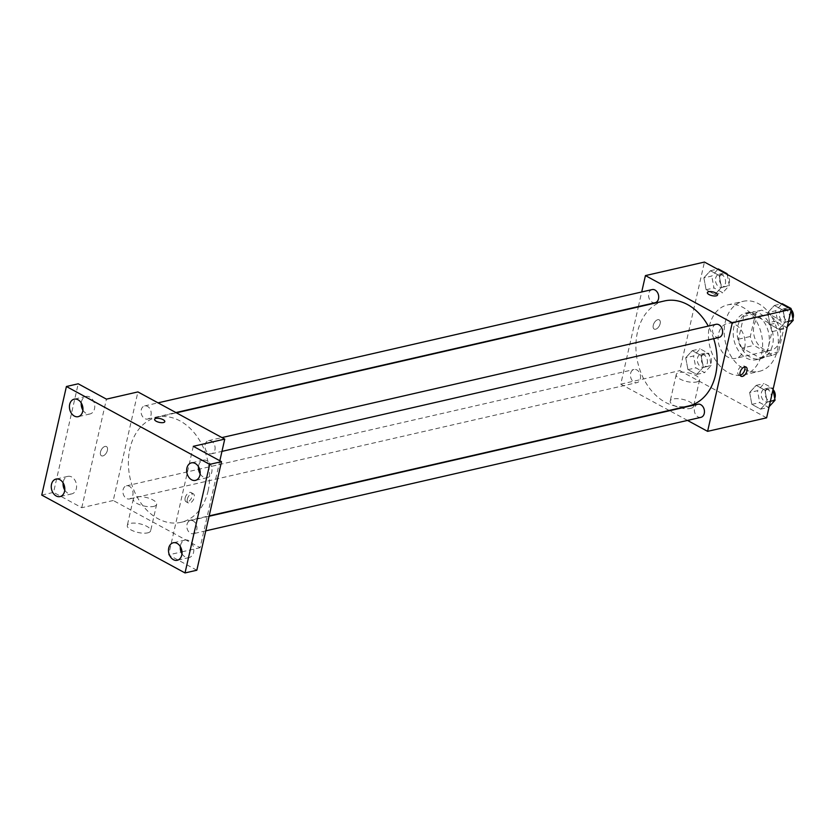 <?xml version="1.0" encoding="UTF-8"?>
<svg xmlns="http://www.w3.org/2000/svg" width="835" height="835" viewBox="0 0 835 835"><rect width="100%" height="100%" fill="white"/><g stroke="black" fill="none" stroke-linecap="round" stroke-linejoin="round"><path stroke-width="0.63" stroke-dasharray="4.17 3.13" d="M744.622 347.924A17.963 13.266 -102.9 0 0 741.062 329.898A17.963 13.266 -102.9 0 0 727.588 323.333A17.963 13.266 -102.9 0 0 718.664 343.811A17.963 13.266 -102.9 0 0 735.614 358.351A17.963 13.266 -102.9 0 0 744.622 347.924M780.036 339.803A17.963 13.266 -102.9 0 0 776.466 321.778A17.963 13.266 -102.9 0 0 762.992 315.223A17.963 13.266 -102.9 0 0 754.078 335.691A17.963 13.266 -102.9 0 0 771.018 350.241A17.963 13.266 -102.9 0 0 780.036 339.803M772.135 355.334L753.859 345.408A23.182 17.128 -102.9 0 1 750.3 336.484L755.498 313.636A23.182 17.128 -102.9 0 1 761.833 310.129A23.182 17.128 -102.9 0 1 761.875 310.119L780.151 320.055A23.182 17.128 -102.9 0 1 783.71 328.969L778.523 351.817A23.182 17.128 -102.9 0 1 772.187 355.324A23.182 17.128 -102.9 0 1 772.135 355.334L760.33 358.038L742.054 348.111L753.859 345.408M761.875 310.119L750.07 312.822L768.357 322.759L780.151 320.055M783.71 328.969L771.916 331.672L766.718 354.531L778.523 351.817M771.916 331.672A23.182 17.128 -102.9 0 0 768.357 322.759M750.07 312.822A23.182 17.128 -102.9 0 0 750.028 312.833A23.182 17.128 -102.9 0 0 743.693 316.34L755.498 313.636M742.054 348.111A23.182 17.128 -102.9 0 1 738.495 339.187L743.693 316.34M760.33 358.038A23.182 17.128 -102.9 0 0 760.382 358.027A23.182 17.128 -102.9 0 0 766.718 354.531M760.142 313.72A23.954 17.692 77.1 0 1 773.262 338.29A23.954 17.692 77.1 0 1 760.56 358.779A23.954 17.692 77.1 0 1 737.963 339.386A23.954 17.692 77.1 0 1 749.851 312.092A23.954 17.692 77.1 0 1 760.142 313.72M756.207 314.618A23.954 17.692 -102.9 0 0 745.916 312.989A23.954 17.692 -102.9 0 0 734.028 340.283A23.954 17.692 -102.9 0 0 756.625 359.676A23.954 17.692 -102.9 0 0 768.638 345.773A23.954 17.692 -102.9 0 0 756.207 314.618M738.495 339.187L750.3 336.484M777.322 350.491A35.926 26.532 -102.9 0 0 770.183 314.44A35.926 26.532 -102.9 0 0 743.244 301.32A35.926 26.532 -102.9 0 0 725.406 342.267A35.926 26.532 -102.9 0 0 759.297 371.356A35.926 26.532 -102.9 0 0 777.322 350.491M761.583 354.103A35.926 26.532 -102.9 0 0 754.454 318.052A35.926 26.532 -102.9 0 0 727.504 304.921A35.926 26.532 -102.9 0 0 709.666 345.867A35.926 26.532 -102.9 0 0 743.557 374.957A35.926 26.532 -102.9 0 0 761.583 354.103M703.884 277.857L710.428 270.738L719.196 275.508L721.43 287.386L714.885 294.505L706.107 289.735L703.884 277.857L710.428 270.738L719.196 275.508L721.43 287.386L714.885 294.505L706.107 289.735L703.884 277.857L711.754 276.051L718.298 268.933M685.723 357.766L692.267 350.648L701.045 355.418L703.279 367.306L696.724 374.414L687.957 369.654L685.723 357.766L692.267 350.648L701.045 355.418L703.279 367.306L696.724 374.414L687.957 369.654L685.723 357.766L693.593 355.961L700.137 348.842L708.915 353.612L711.138 365.5L704.594 372.619L695.826 367.849L693.593 355.961M766.613 417.824L679.784 370.636L704.448 262.065M767.793 312.582L774.337 305.464L783.115 310.234L785.338 322.122L778.794 329.24L770.027 324.471L767.793 312.582L774.337 305.464L783.115 310.234L785.338 322.122L778.794 329.24L770.027 324.471L767.793 312.582L775.663 310.777L782.207 303.669M749.642 392.492L756.186 385.373L764.954 390.143L767.188 402.032L760.643 409.15L751.865 404.38L749.642 392.492L756.186 385.373L764.954 390.143L767.188 402.032L760.643 409.15L751.865 404.38L749.642 392.492L757.502 390.696L764.056 383.578L772.824 388.338L773.043 389.527M713.695 338.666A53.889 39.798 -102.9 0 0 708.289 326.099M664.483 300.944A53.889 39.798 -102.9 0 0 637.721 362.359A53.889 39.798 -102.9 0 0 688.562 405.998M669.138 410.444L620.77 384.163L638.316 306.946M638.399 306.549L641.708 291.979M687.497 420.423L669.618 410.705M640.361 378.714A6.732 4.968 -102.9 0 0 639.025 371.961A6.732 4.968 -102.9 0 0 633.984 369.498A6.732 4.968 -102.9 0 0 630.644 377.169A6.732 4.968 -102.9 0 0 636.99 382.618A6.732 4.968 -102.9 0 0 640.361 378.714M652.135 289.588A6.732 4.968 -102.9 0 0 648.795 297.26A6.732 4.968 -102.9 0 0 655.141 302.708M716.054 324.314A6.732 4.968 -102.9 0 0 712.704 331.986A6.732 4.968 -102.9 0 0 719.06 337.434M700.899 417.354A6.732 4.968 77.1 0 1 695.858 414.891A6.732 4.968 77.1 0 1 694.522 408.138A6.732 4.968 77.1 0 1 697.893 404.234M620.77 384.163L679.784 370.636M690.576 408.419A11.972 4.405 12.8 0 0 693.572 406.353A11.972 4.405 12.8 0 0 682.863 399.401A11.972 4.405 12.8 0 0 670.213 401.05A11.972 4.405 12.8 0 0 677.216 406.916A11.972 4.405 12.8 0 0 690.576 408.419M660.151 323.677A5.24 2.954 118.5 0 0 659.212 319.857A5.24 2.954 118.5 0 0 654.108 323.051A5.24 2.954 118.5 0 0 654.202 329.073A5.24 2.954 118.5 0 0 660.151 323.677A5.24 2.954 118.5 0 0 659.212 319.868A5.24 2.954 118.5 0 0 654.108 323.051A5.24 2.954 118.5 0 0 654.212 329.073A5.24 2.954 118.5 0 0 660.151 323.677M740.175 375.228A5.24 2.954 -61.5 0 1 738.85 375.061A5.24 2.954 -61.5 0 1 737.91 371.251A5.24 2.954 -61.5 0 1 743.86 365.855A5.24 2.954 -61.5 0 1 744.716 366.878M696.578 381.971A11.972 4.405 12.8 0 0 699.573 379.904A11.972 4.405 12.8 0 0 688.875 372.953A11.972 4.405 12.8 0 0 676.225 374.602A11.972 4.405 12.8 0 0 683.228 380.468A11.972 4.405 12.8 0 0 696.578 381.971M717.568 294.932L717.568 294.932A5.24 1.931 -167.2 0 1 716.253 295.84A5.24 1.931 -167.2 0 1 710.418 295.183A5.24 1.931 -167.2 0 1 707.349 292.615L707.349 292.615M208.072 491.032A53.889 39.798 -102.9 0 0 197.373 436.955A53.889 39.798 -102.9 0 0 156.959 417.281A53.889 39.798 -102.9 0 0 130.208 478.695A53.889 39.798 -102.9 0 0 181.038 522.324A53.889 39.798 -102.9 0 0 208.072 491.032M186.998 524.474A6.732 4.968 77.1 0 1 190.37 520.56A6.732 4.968 77.1 0 1 196.726 526.008A6.732 4.968 77.1 0 1 193.386 533.68A6.732 4.968 77.1 0 1 188.334 531.227A6.732 4.968 77.1 0 1 186.998 524.474M150.999 415.131A6.732 4.968 -102.9 0 0 149.663 408.378A6.732 4.968 -102.9 0 0 144.622 405.925A6.732 4.968 -102.9 0 0 141.282 413.596A6.732 4.968 -102.9 0 0 147.628 419.045A6.732 4.968 -102.9 0 0 150.999 415.131M214.919 449.867A6.732 4.968 -102.9 0 0 213.583 443.114A6.732 4.968 -102.9 0 0 208.531 440.65A6.732 4.968 -102.9 0 0 205.191 448.322A6.732 4.968 -102.9 0 0 211.537 453.77A6.732 4.968 -102.9 0 0 214.919 449.867M132.849 495.04A6.732 4.968 -102.9 0 0 131.512 488.287A6.732 4.968 -102.9 0 0 126.461 485.834A6.732 4.968 -102.9 0 0 123.121 493.506A6.732 4.968 -102.9 0 0 129.467 498.954A6.732 4.968 -102.9 0 0 132.849 495.04M219.835 460.753L200.087 547.687L113.247 500.499L137.921 391.918M196.83 570.232L168.607 554.899L181.132 552.029M181.999 551.831L200.087 547.687M41.75 495.082L53.555 492.379L78.219 383.797M113.247 500.499L81.778 507.711L53.555 492.379M147.649 532.866A11.972 4.405 12.8 0 0 150.644 530.799A11.972 4.405 12.8 0 0 139.936 523.848A11.972 4.405 12.8 0 0 127.285 525.497A11.972 4.405 12.8 0 0 134.289 531.373A11.972 4.405 12.8 0 0 147.649 532.866M81.778 507.711L106.442 399.14M107.391 450.378A5.24 2.954 118.5 0 0 106.442 446.568A5.24 2.954 118.5 0 0 101.348 449.752A5.24 2.954 118.5 0 0 101.442 455.774A5.24 2.954 118.5 0 0 107.391 450.378A5.24 2.954 118.5 0 0 106.452 446.568A5.24 2.954 118.5 0 0 101.348 449.762A5.24 2.954 118.5 0 0 101.442 455.774A5.24 2.954 118.5 0 0 107.391 450.378M193.282 446.318L168.607 554.899M187.332 499.142A5.24 2.954 -61.5 0 1 193.282 493.756A5.24 2.954 -61.5 0 1 193.376 499.768A5.24 2.954 -61.5 0 1 188.282 502.962A5.24 2.954 -61.5 0 1 187.332 499.142M185.151 497.952A5.24 2.954 -61.5 0 1 191.09 492.567A5.24 2.954 -61.5 0 1 191.194 498.578A5.24 2.954 -61.5 0 1 186.09 501.772A5.24 2.954 -61.5 0 1 185.151 497.952M153.65 506.417A11.972 4.405 12.8 0 0 156.646 504.35A11.972 4.405 12.8 0 0 145.948 497.399A11.972 4.405 12.8 0 0 133.297 499.048A11.972 4.405 12.8 0 0 140.301 504.924A11.972 4.405 12.8 0 0 153.65 506.417M164.808 421.644L164.808 421.633A5.24 1.931 -167.2 0 1 164.808 421.644A5.24 1.931 -167.2 0 1 163.493 422.541A5.24 1.931 -167.2 0 1 157.648 421.884A5.24 1.931 -167.2 0 1 154.59 419.316L154.59 419.316M82.905 410.142A8.976 6.638 -102.9 0 0 86.141 413.356A8.976 6.638 -102.9 0 0 89.992 413.962A8.976 6.638 -102.9 0 0 94.459 403.733A8.976 6.638 -102.9 0 0 85.984 396.458A8.976 6.638 -102.9 0 0 81.266 402.981M64.754 490.051A8.976 6.638 -102.9 0 0 67.979 493.266A8.976 6.638 -102.9 0 0 71.841 493.871A8.976 6.638 -102.9 0 0 76.298 483.642A8.976 6.638 -102.9 0 0 67.823 476.367A8.976 6.638 -102.9 0 0 63.116 482.891M200.139 473.842A8.976 6.638 -102.9 0 0 203.364 477.056A8.976 6.638 -102.9 0 0 207.226 477.662A8.976 6.638 -102.9 0 0 211.683 467.433A8.976 6.638 -102.9 0 0 203.208 460.158A8.976 6.638 -102.9 0 0 198.5 466.681M181.978 553.751A8.976 6.638 -102.9 0 0 185.213 556.966A8.976 6.638 -102.9 0 0 189.065 557.582A8.976 6.638 -102.9 0 0 193.532 547.342A8.976 6.638 -102.9 0 0 185.057 540.068A8.976 6.638 -102.9 0 0 180.339 546.601M769.16 406.635L768.513 407.344L759.735 402.574L757.502 390.696M771.164 398.107A6.732 4.968 -102.9 0 0 769.828 391.354A6.732 4.968 -102.9 0 0 764.776 388.901A6.732 4.968 -102.9 0 0 761.436 396.573A6.732 4.968 -102.9 0 0 767.783 402.021A6.732 4.968 -102.9 0 0 771.164 398.107M756.186 385.373L764.056 383.578M764.954 390.143L772.824 388.338M767.188 402.032L770.371 401.301M760.643 409.15L768.513 407.344M751.865 404.38L759.735 402.574M773.064 389.59A6.732 4.968 -102.9 0 0 768.711 387.993A6.732 4.968 -102.9 0 0 765.371 395.665A6.732 4.968 -102.9 0 0 771.717 401.113A6.732 4.968 -102.9 0 0 774.713 398.399M707.245 363.382A6.732 4.968 -102.9 0 0 705.909 356.628A6.732 4.968 -102.9 0 0 700.868 354.165A6.732 4.968 -102.9 0 0 697.528 361.837A6.732 4.968 -102.9 0 0 703.874 367.285A6.732 4.968 -102.9 0 0 707.245 363.382M692.267 350.648L700.137 348.842M701.045 355.418L708.915 353.612M703.279 367.306L711.138 365.5M696.724 374.414L704.594 372.619M687.957 369.654L695.826 367.849M711.18 362.484A6.732 4.968 -102.9 0 0 709.844 355.731A6.732 4.968 -102.9 0 0 704.803 353.268A6.732 4.968 -102.9 0 0 701.463 360.939A6.732 4.968 -102.9 0 0 707.809 366.388A6.732 4.968 -102.9 0 0 711.18 362.484M787.311 326.725L786.664 327.435L777.886 322.665L775.663 310.777M789.315 318.198A6.732 4.968 -102.9 0 0 787.979 311.445A6.732 4.968 -102.9 0 0 782.927 308.992A6.732 4.968 -102.9 0 0 779.587 316.663A6.732 4.968 -102.9 0 0 785.944 322.112A6.732 4.968 -102.9 0 0 789.315 318.198M774.337 305.464L781.362 303.856M783.115 310.234L790.14 308.626M785.338 322.122L788.532 321.392M778.794 329.24L786.664 327.435M770.027 324.471L777.886 322.665M791.215 309.681A6.732 4.968 -102.9 0 0 786.862 308.084A6.732 4.968 -102.9 0 0 783.522 315.755A6.732 4.968 -102.9 0 0 789.868 321.204A6.732 4.968 -102.9 0 0 792.864 318.479M727.202 274.423L729.299 285.591L722.755 292.699L713.977 287.939L711.754 276.051M725.406 283.472A6.732 4.968 -102.9 0 0 724.07 276.719A6.732 4.968 -102.9 0 0 719.019 274.256A6.732 4.968 -102.9 0 0 715.678 281.927A6.732 4.968 -102.9 0 0 722.024 287.376A6.732 4.968 -102.9 0 0 725.406 283.472M710.428 270.738L717.453 269.131M719.196 275.508L726.231 273.89M721.43 287.386L729.299 285.591M714.885 294.505L722.755 292.699M706.107 289.735L713.977 287.939M729.341 282.564A6.732 4.968 -102.9 0 0 728.005 275.811A6.732 4.968 -102.9 0 0 722.953 273.358A6.732 4.968 -102.9 0 0 719.613 281.03A6.732 4.968 -102.9 0 0 725.959 286.478A6.732 4.968 -102.9 0 0 729.341 282.564M762.992 315.223L727.588 323.333M771.018 350.241L735.614 358.351M756.625 359.676L760.56 358.779M745.916 312.989L749.851 312.092M750.028 312.833L761.833 310.129M760.382 358.027L772.187 355.324M743.557 374.957L759.297 371.356M727.504 304.921L743.244 301.32M738.85 375.061L741.042 376.251M743.86 365.855L746.041 367.045M676.225 374.602L670.213 401.05M699.573 379.904L693.572 406.353M181.038 522.324L209.178 515.873M156.959 417.281L176.383 412.824M209.094 516.27L190.37 520.56M205.786 530.841L193.386 533.68M147.628 419.045L175.903 412.563M144.622 405.925L158.024 402.846M211.537 453.77L221.964 451.38M208.531 440.65L221.933 437.582M129.467 498.954L636.99 382.618M126.461 485.834L633.984 369.498M186.09 501.772L188.282 502.962M191.09 492.567L193.282 493.756M133.297 499.048L127.285 525.497M156.646 504.35L150.644 530.799M85.984 396.458L74.179 399.161M89.992 413.962L78.198 416.665M203.208 460.158L191.413 462.861M207.226 477.662L195.421 480.375M185.057 540.068L173.252 542.771M189.065 557.582L177.27 560.285M67.823 476.367L56.028 479.071M71.841 493.871L60.037 496.585M767.783 402.021L771.717 401.113M764.776 388.901L768.711 387.993M703.874 367.285L707.809 366.388M700.868 354.165L704.803 353.268M785.944 322.112L789.868 321.204M782.927 308.992L786.862 308.084M722.024 287.376L725.959 286.478M719.019 274.256L722.953 273.358"/><path stroke-width="1.25" d="M641.708 291.979L645.434 275.592L704.448 262.065L791.288 309.253L766.613 417.824L707.6 431.351L687.497 420.423M645.434 275.592L732.274 322.78L791.288 309.253M716.263 295.84A5.24 1.931 -167.2 0 1 710.418 295.183A5.24 1.931 -167.2 0 1 707.349 292.615A5.24 1.931 -167.2 0 1 712.892 291.895A5.24 1.931 -167.2 0 1 717.568 294.932A5.24 1.931 -167.2 0 1 716.263 295.84M209.178 515.873L688.562 405.998A53.889 39.798 -102.9 0 0 715.595 374.706A53.889 39.798 -102.9 0 0 713.695 338.666M708.289 326.099A53.889 39.798 -102.9 0 0 664.483 300.944L176.383 412.824M732.274 322.78L707.6 431.351M175.903 412.563L655.141 302.708A6.732 4.968 -102.9 0 0 658.523 298.805A6.732 4.968 -102.9 0 0 657.187 292.052A6.732 4.968 -102.9 0 0 652.135 289.588L158.024 402.846M221.964 451.38L719.06 337.434A6.732 4.968 -102.9 0 0 722.432 333.53A6.732 4.968 -102.9 0 0 721.096 326.777A6.732 4.968 -102.9 0 0 716.054 324.314L221.933 437.582M209.094 516.27L697.893 404.234A6.732 4.968 77.1 0 1 704.239 409.682A6.732 4.968 77.1 0 1 700.899 417.354L205.786 530.841M740.102 372.441A5.24 2.954 -61.5 0 1 746.041 367.045A5.24 2.954 -61.5 0 1 746.146 373.068A5.24 2.954 -61.5 0 1 741.042 376.251A5.24 2.954 -61.5 0 1 740.102 372.441M744.716 366.878A5.24 2.954 -61.5 0 1 743.954 371.878A5.24 2.954 -61.5 0 1 740.175 375.228M707.349 292.615A5.24 1.931 -167.2 0 1 712.881 291.895A5.24 1.931 -167.2 0 1 717.568 294.932M66.414 386.511L209.7 464.364L185.026 572.935L41.75 495.082L66.414 386.511L78.219 383.797L106.442 399.14L137.921 391.918L224.751 439.106L219.835 460.753M209.7 464.364L221.505 461.661L196.83 570.232L185.026 572.935M224.751 439.106L193.282 446.318L221.505 461.661M163.493 422.541A5.24 1.931 -167.2 0 1 157.648 421.884A5.24 1.931 -167.2 0 1 154.59 419.316A5.24 1.931 -167.2 0 1 160.122 418.596A5.24 1.931 -167.2 0 1 164.808 421.633A5.24 1.931 -167.2 0 1 163.493 422.541M181.132 552.029L181.999 551.831M154.59 419.316A5.24 1.931 -167.2 0 1 160.122 418.596A5.24 1.931 -167.2 0 1 164.808 421.633M81.266 402.981A8.976 6.638 -102.9 0 0 82.905 410.142M63.116 482.891A8.976 6.638 -102.9 0 0 64.754 490.051M198.5 466.681A8.976 6.638 -102.9 0 0 200.139 473.842M180.339 546.601A8.976 6.638 -102.9 0 0 181.978 553.751M59.88 479.687A8.976 6.638 77.1 0 1 64.806 488.903A8.976 6.638 77.1 0 1 60.037 496.585A8.976 6.638 77.1 0 1 56.185 495.969A8.976 6.638 77.1 0 1 51.259 486.753A8.976 6.638 77.1 0 1 56.028 479.071A8.976 6.638 77.1 0 1 59.88 479.687M177.114 543.387A8.976 6.638 77.1 0 1 182.03 552.603A8.976 6.638 77.1 0 1 177.27 560.285A8.976 6.638 77.1 0 1 173.409 559.669A8.976 6.638 77.1 0 1 168.493 550.453A8.976 6.638 77.1 0 1 173.252 542.771A8.976 6.638 77.1 0 1 177.114 543.387M195.265 463.477A8.976 6.638 77.1 0 1 200.181 472.693A8.976 6.638 77.1 0 1 195.421 480.375A8.976 6.638 77.1 0 1 191.57 479.76A8.976 6.638 77.1 0 1 186.643 470.543A8.976 6.638 77.1 0 1 191.413 462.861A8.976 6.638 77.1 0 1 195.265 463.477M78.041 399.777A8.976 6.638 77.1 0 1 82.957 408.993A8.976 6.638 77.1 0 1 78.198 416.665A8.976 6.638 77.1 0 1 74.336 416.06A8.976 6.638 77.1 0 1 69.42 406.843A8.976 6.638 77.1 0 1 74.179 399.161A8.976 6.638 77.1 0 1 78.041 399.777M773.043 389.527L775.057 400.226L769.16 406.635M770.371 401.301L775.057 400.226M774.713 398.399A6.732 4.968 -102.9 0 0 775.099 397.209A6.732 4.968 -102.9 0 0 773.064 389.59M781.362 303.856L782.207 303.669L790.985 308.428L791.121 309.159M791.204 309.618L793.208 320.316L787.311 326.725M790.14 308.626L790.985 308.428M788.532 321.392L793.208 320.316M792.864 318.479A6.732 4.968 -102.9 0 0 793.25 317.3A6.732 4.968 -102.9 0 0 791.215 309.681M717.453 269.131L718.298 268.933L727.066 273.703L727.202 274.423M726.231 273.89L727.066 273.703"/></g></svg>
